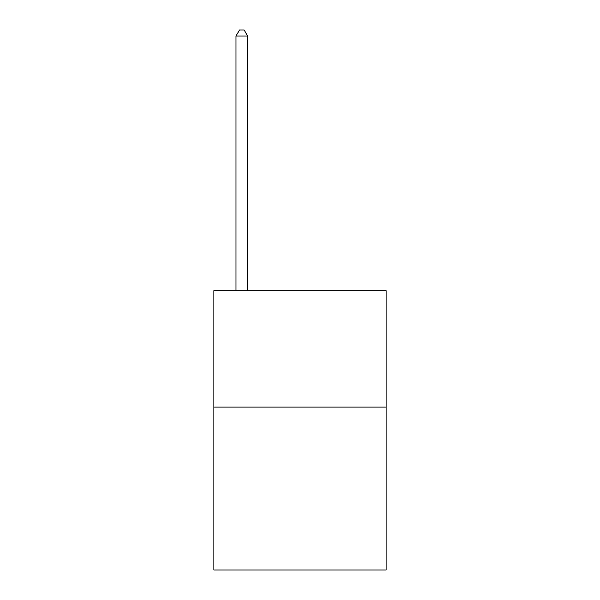 <?xml version="1.0" encoding="UTF-8"?>
<svg xmlns="http://www.w3.org/2000/svg" width="600" height="600" viewBox="0 0 600 600"><rect width="100%" height="100%" fill="white"/><g stroke="black" fill="none" stroke-linecap="round" stroke-linejoin="round"><path stroke-width="0.9" d="M386.123 407.07L386.123 570L213.877 570L213.877 290.692L386.123 290.692L386.123 407.07L213.877 407.07M247.627 290.692L247.627 36.053L235.995 36.053L235.995 290.692M235.995 36.053L239.483 30L244.14 30L247.627 36.053"/></g></svg>
